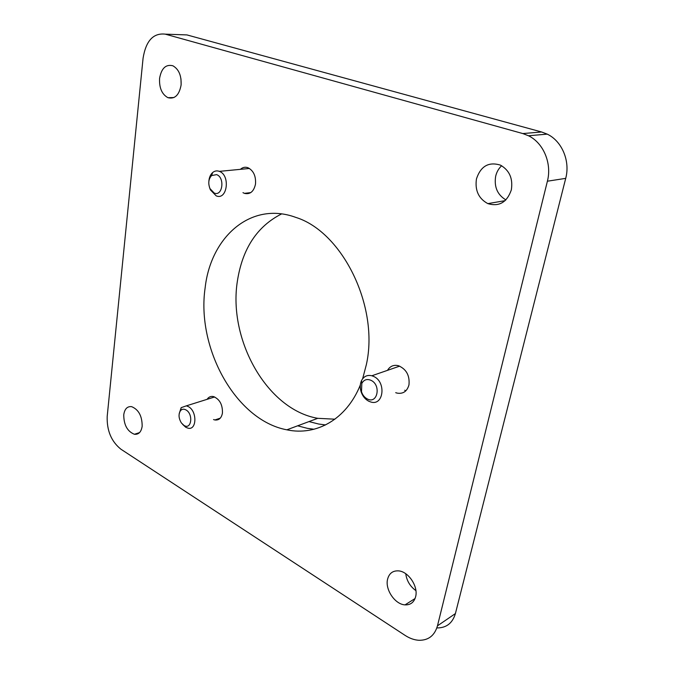 <?xml version="1.0" encoding="UTF-8"?>
<svg xmlns="http://www.w3.org/2000/svg" width="674" height="674" viewBox="0 0 674 674"><rect width="100%" height="100%" fill="white"/><g stroke="black" fill="none" stroke-linecap="round" stroke-linejoin="round"><path stroke-width="1.01" d="M213.557 419.565L214.871 419.969C218.915 420.441 221.434 418.15 222.445 413.078C222.673 404.627 219.648 399.109 213.363 396.539C210.743 396.059 208.654 396.986 207.103 399.328M395.705 392.672L397.087 393.111C403.136 394.122 407.104 391.375 408.975 384.862C409.851 375.452 406.296 369.049 398.317 365.67C393.616 364.634 390.01 366.201 387.491 370.355M242.969 192.663L244.443 193.362C250.138 194.668 253.82 191.576 255.497 184.103C256.044 176.116 253.542 170.657 247.981 167.725C245.226 166.756 242.716 167.278 240.45 169.292M387.584 579.21C384.888 589.447 395.015 604.468 405.032 604.873C410.508 605.075 414.047 602.345 415.639 596.692C418.461 586.515 408.402 571.459 398.545 570.878C392.799 570.566 389.142 573.347 387.584 579.21M405.748 573.734C406.725 580.803 410.112 586.439 415.917 590.643M123.755 414.78C123.789 424.932 127.344 431.427 134.412 434.275C138.65 434.688 141.237 432.017 142.163 426.254C142.172 416.111 138.659 409.573 131.624 406.658C127.268 406.203 124.639 408.916 123.755 414.78M476.459 178.888C474.799 190.346 478.591 198.594 487.85 203.624C499.131 206.935 506.958 202.377 511.322 189.942C513.108 178.627 509.502 170.362 500.487 165.147C488.717 161.533 480.714 166.116 476.459 178.888M501.641 165.737C498.65 168.525 496.662 172.022 495.668 176.234C493.983 186.9 497.395 194.786 505.904 199.917M159.578 78.386C159.131 87.915 161.92 94.343 167.936 97.688C174.76 99.356 179.132 95.194 181.07 85.202C181.576 75.69 178.846 69.22 172.881 65.782C165.855 64.047 161.423 68.243 159.578 78.386M180.969 78.816L181.138 84.52M362.629 378.788L366.378 364.541C379.344 306.552 342.299 231.746 295.785 217.39C250.981 200.844 210.81 236.928 205.166 287.621C196.151 348.003 235.774 420.365 286.854 429.818C316.173 436.12 346.444 419.531 360.329 384.98M281.58 213.919C257.156 226.296 242.429 248.647 237.408 280.974C227.93 339.654 267.014 409.691 317.766 418.318L334.919 419.194M404.771 390.212L405.622 391.038M120.949 449.229C111.336 441.521 106.753 430.593 107.191 416.456L143.073 58.208C145.913 40.802 153.318 32.782 165.29 34.155L522.813 133.562L528.5 135.769C543.471 142.93 552.082 163.487 547.398 181.205L437.468 625.834C434.604 635.616 428.42 640.426 418.908 640.283C414.283 640.005 409.674 638.362 405.074 635.38L120.949 449.229M436.921 627.932C446.365 627.983 452.524 623.197 455.405 613.576L565.713 178.366C570.389 161.094 561.964 141.085 547.212 134.126L541.61 131.986L186.959 34.922L165.29 34.155M297.622 425.808L307.31 428.327L314.025 429.245M325.576 424.94L318.659 424.03L308.995 421.579M179.208 413.625L181.18 407.652L186.403 405.832L188.442 406.658C197.33 411.258 196.833 430.669 187.962 428.159L185.738 427.257L182.62 424.384M185.965 409.927C193.623 414.03 191.433 430.349 183.951 425.404L181.39 422.943C178.602 418.31 178.315 414.215 180.514 410.651C181.997 409.008 183.808 408.764 185.965 409.927M208.856 181.424C209.134 177.565 210.389 174.617 212.622 172.578C214.635 170.893 216.843 170.48 219.252 171.331L219.336 171.365C230.634 175.173 227.231 200.709 216.194 195.856L210.431 189.925L209.572 187.625M216.598 174.633C225.158 177.447 222.555 196.867 214.197 193.034L209.976 188.61C207.971 183.303 208.519 178.955 211.619 175.56L216.598 174.633M373.657 376.446C386.446 381.922 383.658 406.136 370.852 402.016L368.712 401.199C365.139 399.278 362.604 396.127 361.096 391.754C359.865 387.693 360 383.986 361.5 380.642C363.783 376.345 367.237 374.719 371.863 375.763L373.657 376.446M370.936 380.305C381.484 384.964 377.474 404.602 367.237 398.907C364.55 397.466 362.637 395.09 361.508 391.796L361.812 383.43C363.884 379.715 366.926 378.67 370.936 380.305M455.405 613.576L437.468 625.834M565.713 178.366L547.398 181.205M541.61 131.986L522.813 133.562M214.871 419.969L220.28 418.15M244.443 193.362L250.779 192.604M415.074 598.529L405.032 604.873M139.535 432.607L134.412 434.275M505.146 200.641L487.85 203.624M173.943 97.545L167.936 97.688M317.766 418.318L286.854 429.818M547.212 134.126L528.5 135.769M214.669 396.952L186.403 405.832M180.514 410.651L181.18 407.652M249.464 168.466L219.336 171.365M209.976 188.61L210.431 189.925M211.619 175.56L212.622 172.578M399.674 366.134L371.863 375.763M361.812 383.43L361.5 380.642"/></g></svg>
